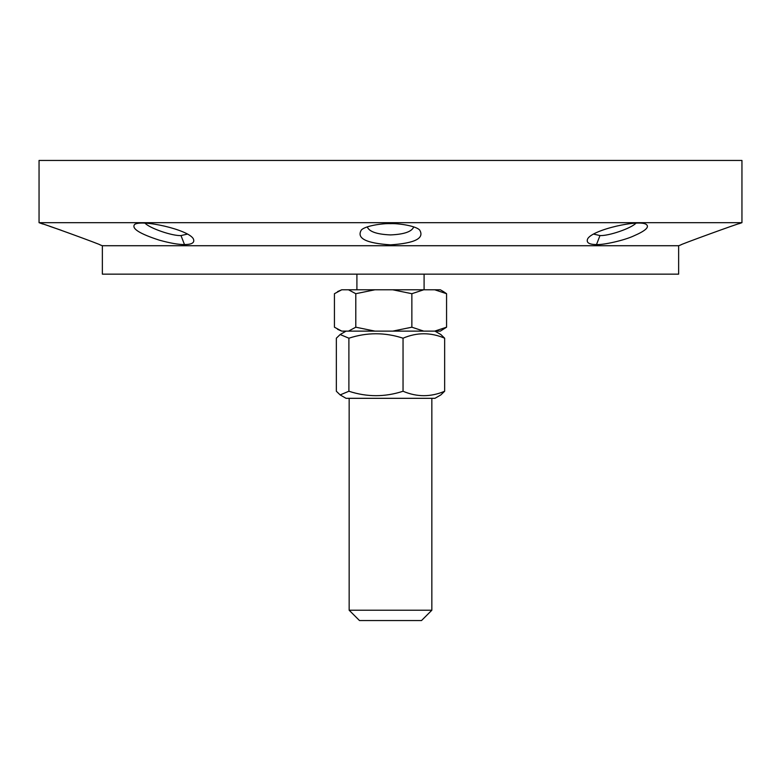 <?xml version="1.0" encoding="UTF-8"?>
<svg xmlns="http://www.w3.org/2000/svg" width="781" height="781" viewBox="0 0 781 781"><rect width="100%" height="100%" fill="white"/><g stroke="black" fill="none" stroke-linecap="round" stroke-linejoin="round"><path stroke-width="1.17" d="M635.929 223.2C631.312 228.257 608.936 236.028 599.993 235.569L593.667 234.105M596.518 244.551C603.41 245.039 624.458 240.382 634.133 235.745C645.399 230.844 649.509 227.115 646.453 224.577C639.99 219.041 592.506 229.546 587.663 238.84C586.033 242.618 588.991 244.521 596.518 244.551M390.5 222.673L741.95 222.673L741.95 160.447L39.05 160.447L39.05 222.673L390.5 222.673M390.5 244.844C414.936 243.233 424.659 238.293 419.67 230.044C415.658 225.66 397.627 223.249 390.5 223.659C383.373 223.249 365.342 225.65 361.33 230.044C356.341 238.293 366.064 243.233 390.5 244.844M678.64 245.722L678.64 274.151L102.36 274.151L102.36 245.722L678.64 245.722L680.973 244.873C676.971 245.732 741.911 222.107 739.246 223.659L741.95 222.673M102.36 245.722L100.027 244.873C104.019 245.722 38.982 222.068 41.754 223.659L43.18 224.127M49.759 226.324L61.318 230.297M184.482 244.551C192.038 244.521 194.986 242.618 193.337 238.83C188.475 229.565 141.322 219.11 134.566 224.518C131.374 228.55 139.653 233.783 159.412 240.187C170.287 243.174 178.644 244.629 184.482 244.551L180.997 235.569C172.142 236.038 149.659 228.247 145.071 223.2M189.949 244.053L188.748 244.277M187.333 234.115L181.007 235.569M413.725 226.92C411.802 231.693 404.06 234.359 390.5 234.915C376.94 234.349 369.198 231.684 367.275 226.91M431.844 610.225L349.156 610.225L359.494 620.553L421.506 620.553L431.844 610.225L431.844 398.32M443.423 291.577L446.566 293.705L434.705 289.78L440.328 289.78L443.423 291.577M337.577 291.577L341.736 289.78L334.434 293.705L334.434 327.2L341.736 331.124L337.577 329.328M423.722 289.78L411.86 293.705L392.697 289.78L434.705 289.78M374.948 289.78L355.794 293.705L348.492 289.78L392.697 289.78M446.566 327.2L440.328 331.124L434.705 331.124L446.566 327.2L446.566 293.705M411.86 327.2L423.722 331.124L392.697 331.124L411.86 327.2L411.86 293.705M355.794 327.2L374.948 331.124L348.492 331.124L355.794 327.2L355.794 293.705M392.697 331.124L374.948 331.124M434.705 331.124L423.722 331.124M348.492 331.124L341.736 331.124M341.736 289.78L348.492 289.78M400.341 398.32L346.051 398.32L340.155 394.913L348.892 391.242C366.943 397.158 384.994 397.158 403.045 391.242C416.917 397.158 430.79 397.158 444.653 391.242L440.845 394.913L434.949 398.32L400.341 398.32M434.949 331.124L440.845 334.532L444.653 338.202C430.79 332.286 416.917 332.286 403.045 338.202C384.994 332.286 366.943 332.286 348.892 338.202L340.155 334.532L336.347 338.202L336.347 391.242L340.155 394.913M403.045 391.242L403.045 338.202M348.892 391.242L348.892 338.202M444.653 391.242L444.653 338.202M596.508 244.551L599.984 235.569M41.754 223.659L39.05 222.673M349.156 398.32L349.156 610.225M356.907 274.151L356.907 289.78M424.093 274.151L424.093 289.78M346.051 331.124L340.155 334.532"/></g></svg>
